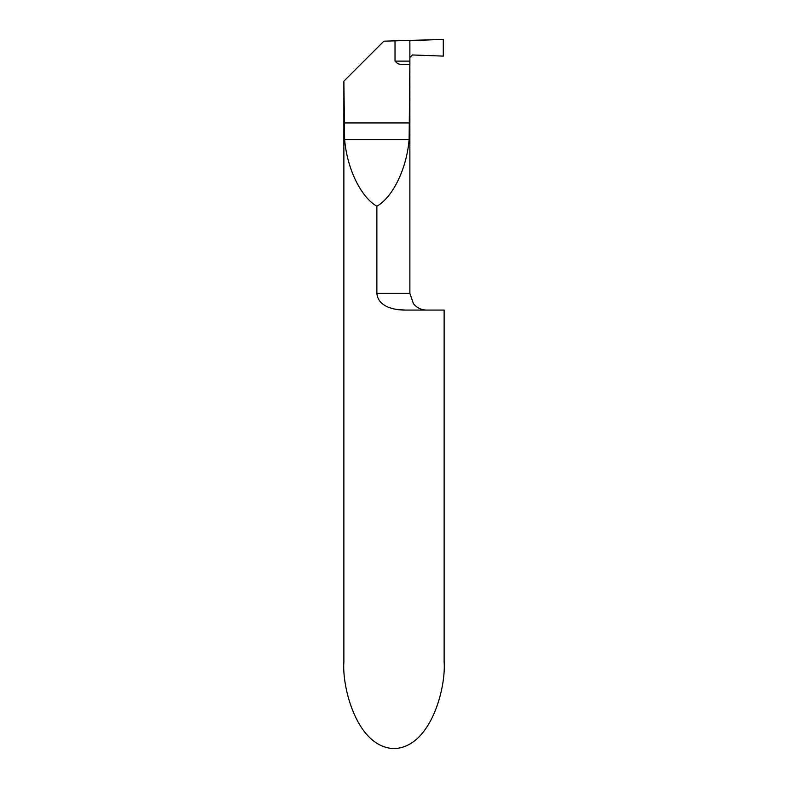 <?xml version="1.0" encoding="UTF-8"?>
<svg xmlns="http://www.w3.org/2000/svg" width="788" height="788" viewBox="0 0 788 788"><rect width="100%" height="100%" fill="white"/><g stroke="black" fill="none" stroke-linecap="round" stroke-linejoin="round"><path stroke-width="1.18" d="M405.396 310.078L444.127 310.078L444.127 661.782C446.136 687.175 431.105 747.418 394 748.6C356.895 747.418 341.864 687.175 343.873 661.782L343.873 81.174L344.632 139.653C347.055 168.622 360.825 197.069 376.871 206.249L376.871 293.363C378.043 306.887 394.404 310.167 405.396 310.078L396.423 309.379M395.024 40.789L395.024 61.119L409.868 61.119L409.868 40.621L409.868 57.504L412.449 54.963L443.289 56.106L412.449 54.963L409.868 57.504L409.868 40.621L443.289 39.4L443.289 56.106L443.289 39.4L383.864 41.183L344.051 80.997M409.868 61.119L409.12 139.653C406.697 168.622 392.916 197.069 376.871 206.249M409.701 64.458L404.175 64.458C400.265 64.971 397.211 63.858 395.024 61.119M409.868 62.538L409.868 293.363L376.871 293.363M409.12 139.653L344.632 139.653M409.701 122.938L344.051 122.938M409.868 293.363L413.464 303.705C416.862 307.832 421.235 309.96 426.584 310.078"/></g></svg>
